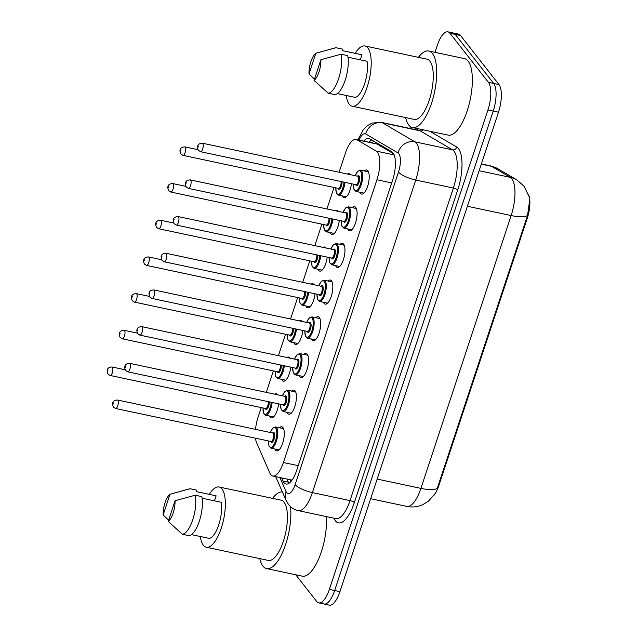 <?xml version="1.0" encoding="UTF-8"?>
<svg xmlns="http://www.w3.org/2000/svg" width="637" height="637" viewBox="0 0 637 637"><rect width="100%" height="100%" fill="white"/><g stroke="black" fill="none" stroke-linecap="round" stroke-linejoin="round"><path stroke-width="0.96" d="M351.441 183.775A12.318 4.475 102 0 1 344.028 197.749A12.318 4.475 102 0 1 342.865 196.96A12.318 4.475 102 0 1 342.268 195.893M347.507 174.052A12.318 4.475 102 0 1 349.148 173.654A12.318 4.475 102 0 1 350.31 174.442A12.318 4.475 102 0 1 350.477 174.681M339.306 220.466A12.318 4.475 102 0 1 331.893 234.44A12.318 4.475 102 0 1 330.73 233.644A12.318 4.475 102 0 1 330.133 232.585M335.38 210.736A12.318 4.475 102 0 1 337.013 210.337A12.318 4.475 102 0 1 338.175 211.134A12.318 4.475 102 0 1 338.351 211.373M327.179 257.149A12.318 4.475 102 0 1 319.758 271.123A12.318 4.475 102 0 1 318.596 270.335A12.318 4.475 102 0 1 317.998 269.268M323.246 247.427A12.318 4.475 102 0 1 324.886 247.029A12.318 4.475 102 0 1 326.04 247.817A12.318 4.475 102 0 1 326.216 248.056M315.044 293.832A12.318 4.475 102 0 1 307.623 307.806A12.318 4.475 102 0 1 306.469 307.018A12.318 4.475 102 0 1 305.871 305.951M311.111 284.11A12.318 4.475 102 0 1 312.751 283.712A12.318 4.475 102 0 1 313.914 284.5A12.318 4.475 102 0 1 314.081 284.739M302.909 330.523A12.318 4.475 102 0 1 295.496 344.498A12.318 4.475 102 0 1 294.334 343.701A12.318 4.475 102 0 1 293.737 342.642M298.984 320.793A12.318 4.475 102 0 1 300.616 320.395A12.318 4.475 102 0 1 301.779 321.191A12.318 4.475 102 0 1 301.946 321.43M290.775 367.207A12.318 4.475 102 0 1 283.361 381.181A12.318 4.475 102 0 1 282.199 380.393A12.318 4.475 102 0 1 281.602 379.326M286.849 357.484A12.318 4.475 102 0 1 288.481 357.086A12.318 4.475 102 0 1 289.644 357.875A12.318 4.475 102 0 1 289.819 358.113M278.648 403.898A12.318 4.475 102 0 1 271.227 417.864A12.318 4.475 102 0 1 270.064 417.076A12.318 4.475 102 0 1 269.467 416.009M274.714 394.168A12.318 4.475 102 0 1 276.354 393.77A12.318 4.475 102 0 1 277.509 394.558A12.318 4.475 102 0 1 277.684 394.797M364.356 170.971A12.318 4.475 102 0 1 366.721 169.991A12.318 4.475 102 0 1 367.875 170.78A12.318 4.475 102 0 1 368.106 184.73A12.318 4.475 102 0 1 361.593 194.086A12.318 4.475 102 0 1 360.431 193.29A12.318 4.475 102 0 1 359.833 192.231M352.221 207.654A12.318 4.475 102 0 1 354.586 206.675A12.318 4.475 102 0 1 355.749 207.463A12.318 4.475 102 0 1 355.979 221.413A12.318 4.475 102 0 1 349.458 230.769A12.318 4.475 102 0 1 348.304 229.981A12.318 4.475 102 0 1 347.706 228.914M340.094 244.337A12.318 4.475 102 0 1 342.451 243.358A12.318 4.475 102 0 1 343.614 244.154A12.318 4.475 102 0 1 343.845 258.096A12.318 4.475 102 0 1 337.331 267.452A12.318 4.475 102 0 1 336.169 266.664A12.318 4.475 102 0 1 335.572 265.597M327.959 281.028A12.318 4.475 102 0 1 330.316 280.049A12.318 4.475 102 0 1 331.479 280.837A12.318 4.475 102 0 1 331.71 294.788A12.318 4.475 102 0 1 325.196 304.144A12.318 4.475 102 0 1 324.034 303.355A12.318 4.475 102 0 1 323.437 302.288M315.825 317.712A12.318 4.475 102 0 1 318.189 316.732A12.318 4.475 102 0 1 319.352 317.521A12.318 4.475 102 0 1 319.575 331.471A12.318 4.475 102 0 1 313.062 340.827A12.318 4.475 102 0 1 311.899 340.039A12.318 4.475 102 0 1 311.302 338.972M303.69 354.395A12.318 4.475 102 0 1 306.055 353.416A12.318 4.475 102 0 1 307.217 354.212A12.318 4.475 102 0 1 307.448 368.154A12.318 4.475 102 0 1 300.935 377.518A12.318 4.475 102 0 1 299.772 376.722A12.318 4.475 102 0 1 299.175 375.663M291.563 391.086A12.318 4.475 102 0 1 293.92 390.107A12.318 4.475 102 0 1 295.082 390.895A12.318 4.475 102 0 1 295.313 404.845A12.318 4.475 102 0 1 288.8 414.201A12.318 4.475 102 0 1 287.637 413.413A12.318 4.475 102 0 1 287.04 412.346M279.428 427.769A12.318 4.475 102 0 1 281.785 426.79A12.318 4.475 102 0 1 282.947 427.578A12.318 4.475 102 0 1 283.178 441.529A12.318 4.475 102 0 1 276.665 450.885A12.318 4.475 102 0 1 275.502 450.096A12.318 4.475 102 0 1 274.905 449.029M255.509 438.24A21.738 7.899 -78 0 0 256.695 442.97L269.801 472.98A21.738 7.899 -78 0 0 270.757 474.629A21.738 7.899 -78 0 0 272.811 476.022A21.738 7.899 -78 0 0 283.401 462.518L376.913 179.777A21.738 7.899 -78 0 0 376.252 151.112L356.959 139.782A21.738 7.899 -78 0 0 356.067 139.431A21.738 7.899 -78 0 0 345.469 152.944L339.083 172.261M434.02 495.212A19.564 7.103 -78 0 0 438.813 485.689L527.293 218.165A19.564 7.103 -78 0 0 528.487 194.556M393.626 153.772L377.104 144.066L356.067 139.431M261.25 407.6L258.144 416.996A21.738 7.899 -78 0 0 255.517 429.354M334.051 187.477L326.948 208.944M321.916 224.168L314.813 245.635M309.781 260.852L302.679 282.318M297.646 297.543L290.552 319.002M285.519 334.226L278.417 355.693M273.384 370.909L266.282 392.376M434.952 493.755L428.438 501.231L422.737 504.703C417.609 506.948 412.298 507.514 406.78 506.399A28.983 10.526 -78 0 0 420.914 488.38A25.361 6.872 18.3 0 0 437.34 488.149L527.571 215.322L529.673 200.002L529.044 196.53L524.092 186.267L516.782 179.865A25.361 23.458 120.4 0 0 510.261 177.341L491.446 166.289A28.983 10.526 -78 0 0 490.259 165.819L481.381 163.94M434.991 52.338L437.301 45.362A21.738 7.899 102 0 1 447.891 31.85L453.178 32.973A21.738 7.899 102 0 1 455.224 34.366L493.707 83.463A21.738 7.899 102 0 1 493.213 111.085L334.656 590.515A21.738 7.899 102 0 1 324.058 604.027L329.337 605.15A21.738 7.899 102 0 0 339.935 591.638L498.492 112.208A21.738 7.899 102 0 0 498.986 84.586L460.511 35.489A21.738 7.899 102 0 0 458.457 34.095L453.178 32.973A21.738 7.899 102 0 1 455.224 34.366L493.707 83.463A21.738 7.899 102 0 1 493.213 111.085L334.656 590.515A21.738 7.899 102 0 1 324.058 604.027A21.738 7.899 102 0 1 322.003 602.634M281.673 477.909L283.019 480.991A21.738 7.899 -78 0 0 283.975 482.639A21.738 7.899 -78 0 0 286.021 484.032A21.738 7.899 -78 0 0 296.619 470.52L392.543 180.486A21.738 7.899 -78 0 0 391.882 151.821L369.699 138.794A21.738 7.899 -78 0 0 368.799 138.444A21.738 7.899 -78 0 0 363.783 141.072M447.891 31.85A21.738 7.899 102 0 1 449.945 33.243L488.42 82.34A21.738 7.899 102 0 1 487.926 109.962L329.369 589.392A21.738 7.899 102 0 1 318.771 602.905A21.738 7.899 102 0 1 316.724 601.511L295.775 574.781M409.822 128.427L410.419 126.636M369.062 142.194A21.738 7.899 102 0 1 371.705 139.973M288.935 483.316A21.738 7.899 102 0 1 288.298 482.113L286.953 479.032M290.496 506.606A39.128 14.213 102 0 1 284.206 548.417A39.128 14.213 102 0 1 266.616 568.578A39.128 14.213 102 0 1 262.922 566.07A39.128 14.213 102 0 1 259.769 558.609M326.367 516.591A39.128 14.213 102 0 1 319.344 557.287A39.128 14.213 102 0 1 302.272 576.159L266.616 568.578M209.342 494.384A30.791 11.187 102 0 1 219.08 486.994A30.791 11.187 102 0 1 221.987 488.969A30.791 11.187 102 0 1 222.56 523.845A30.791 11.187 102 0 1 206.277 547.239A30.791 11.187 102 0 1 203.37 545.256A30.791 11.187 102 0 1 200.384 536.521M219.08 486.994L281.156 500.188A30.791 11.187 102 0 1 284.054 502.163A30.791 11.187 102 0 1 284.628 537.039A30.791 11.187 102 0 1 268.344 560.433L206.277 547.239M169.983 494.28L163.152 514.959A14.492 5.263 102 0 1 169.983 494.28L189.531 488.874A23.187 8.424 102 0 1 190.184 488.762L196.793 490.164L196.307 491.613L216.118 495.825L214.454 500.857M168.63 520.158L163.152 514.959M182.301 490.777L190.184 488.762M191.442 534.618L209.239 538.4A21.738 7.899 102 0 0 218.754 524.864A21.738 7.899 102 0 0 221.182 502.282L202.12 498.23M272.572 498.365A39.128 14.213 102 0 1 282.374 491.955M175.048 500.738A14.492 5.263 102 0 1 168.208 521.416L175.048 500.738L195.248 495.22A23.187 8.424 102 0 1 192.748 519.768A23.187 8.424 102 0 1 182.349 534.236L188.95 535.637A23.187 8.424 102 0 0 199.349 521.17A23.187 8.424 102 0 0 201.849 496.629L195.248 495.22M168.208 521.416L182.349 534.236M418.429 57.338A39.128 14.213 102 0 1 428.741 51.008A39.128 14.213 102 0 1 432.427 53.524A39.128 14.213 102 0 1 433.16 97.827A39.128 14.213 102 0 1 412.465 127.551A39.128 14.213 102 0 1 408.779 125.043A39.128 14.213 102 0 1 405.626 117.582M428.741 51.008L464.397 58.596A39.128 14.213 102 0 1 468.091 61.104A39.128 14.213 102 0 1 468.816 105.408A39.128 14.213 102 0 1 448.122 135.132L412.465 127.551M355.199 53.357A30.791 11.187 102 0 1 364.937 45.968A30.791 11.187 102 0 1 367.844 47.942A30.791 11.187 102 0 1 368.417 82.818A30.791 11.187 102 0 1 352.134 106.204A30.791 11.187 102 0 1 349.227 104.229A30.791 11.187 102 0 1 346.233 95.494M364.937 45.968L427.005 59.161A30.791 11.187 102 0 1 429.911 61.136A30.791 11.187 102 0 1 430.485 96.012A30.791 11.187 102 0 1 414.201 119.406L352.134 106.204M315.841 53.253L309.001 73.932A14.492 5.263 102 0 1 315.841 53.253L335.38 47.847A23.187 8.424 102 0 1 336.041 47.735L342.642 49.137L342.165 50.586L361.975 54.798L360.311 59.83M314.487 79.131L309.001 73.932M328.159 49.75L336.041 47.735M337.299 93.591L355.096 97.373A21.738 7.899 102 0 0 364.611 83.837A21.738 7.899 102 0 0 367.039 61.256L347.977 57.203M320.905 59.711A14.492 5.263 102 0 1 314.065 80.389L320.905 59.711L341.106 54.193A23.187 8.424 102 0 1 338.605 78.741A23.187 8.424 102 0 1 328.206 93.209L334.807 94.61A23.187 8.424 102 0 0 345.206 80.143A23.187 8.424 102 0 0 347.706 55.602L341.106 54.193M314.065 80.389L328.206 93.209M527.293 218.165L526.64 218.021M438.813 485.689L438.16 485.553M373.585 141.08A21.738 20.105 120.4 0 0 372.287 142.879M298.227 465.663L283.401 462.518M377.104 144.066L356.959 139.782M394.16 154.918L376.252 151.112M391.731 182.93L376.913 179.777M527.571 215.322A25.361 6.872 -161.7 0 1 511.137 215.553A28.983 10.526 -78 0 0 511.798 178.734A28.983 10.526 -78 0 0 510.261 177.341L479.143 170.724M490.259 165.819L497.975 168.821A25.361 23.458 120.4 0 0 491.446 166.289L481.317 164.139M377.16 479.08L420.914 488.38L511.137 215.553L467.391 206.253M498.492 112.208L487.926 109.962M498.986 84.586L488.42 82.34M339.935 591.638L329.369 589.392M460.511 35.489L449.945 33.243M279.906 477.535L286.053 491.605A14.492 5.263 -78 0 0 286.69 492.704A14.492 5.263 -78 0 0 295.122 484.63L398.491 172.07A14.492 5.263 -78 0 0 398.826 153.652A14.492 5.263 -78 0 0 398.053 152.96L365.742 133.977A14.492 5.263 -78 0 0 359.093 140.076M365.742 133.977A14.492 13.401 120.4 0 1 382.558 122.845L414.87 141.828A28.983 10.526 102 0 1 416.407 143.221A28.983 10.526 102 0 1 415.746 180.04L312.377 492.6A28.983 10.526 102 0 1 298.251 510.611L335.89 518.614A28.983 10.526 -78 0 0 350.016 500.602L453.385 188.042A28.983 10.526 -78 0 0 454.046 151.216A28.983 10.526 -78 0 0 452.509 149.83L420.197 130.848A28.983 10.526 -78 0 0 419.003 130.378L381.364 122.376A28.983 10.526 102 0 1 382.558 122.845L420.197 130.848A3.623 3.352 -59.6 0 0 423.358 129.868M429.8 131.238L456.713 147.043A32.606 11.84 102 0 1 457.7 190.041L354.331 502.601A3.623 0.979 18.3 0 0 350.016 500.602L312.377 492.6A14.492 3.926 -161.7 0 1 295.122 484.63M456.713 147.043A3.623 3.352 -59.6 0 1 452.509 149.83L414.87 141.828A14.492 13.401 120.4 0 0 398.053 152.96M354.331 502.601A32.606 11.84 102 0 1 335.365 520.771A32.606 11.84 102 0 1 333.931 518.295L333.884 518.192M416.996 129.956A32.606 11.84 102 0 1 418.398 128.817M398.491 172.07A14.492 3.926 -161.7 0 0 415.746 180.04L453.385 188.042A3.623 0.979 18.3 0 1 457.7 190.041M286.053 491.605A14.492 12.039 156.4 0 0 285.981 500.212L275.686 476.635M288.298 482.113L283.019 480.991M270.215 432.475L272.867 428.016L275.542 426.941A10.869 3.949 102 0 1 276.569 427.642A10.869 3.949 102 0 1 276.769 439.952A10.869 3.949 102 0 1 271.028 448.209L279.03 449.905M268.464 440.995A10.144 3.687 -78 0 0 269.555 446.704A10.144 3.687 -78 0 0 275.463 441.051A10.144 3.687 -78 0 0 275.694 428.168A10.144 3.687 -78 0 0 270.271 432.491M272.596 432.985A5.072 1.839 102 0 1 274.157 432.802A5.072 1.839 102 0 1 274.045 439.243A5.072 1.839 102 0 1 271.091 442.07A5.072 1.839 102 0 1 270.789 441.489M271.059 441.545A4.348 1.577 -78 0 0 273.361 438.24A4.348 1.577 -78 0 0 273.281 433.319A4.348 1.577 -78 0 0 272.867 433.041L117.431 399.996A4.348 1.577 102 0 1 117.837 400.275A4.348 1.577 102 0 1 117.925 405.196A4.348 1.577 102 0 1 115.623 408.5L271.004 441.481M113.442 402.887L113.004 404.208L113.442 402.887M272.174 402.52A10.869 3.949 102 0 1 265.589 415.189L263.583 413.134L262.97 407.959M263.025 407.975A10.144 3.687 -78 0 0 264.124 413.684A10.144 3.687 -78 0 0 268.233 411.988A10.144 3.687 -78 0 0 271.243 402.321M269.268 401.899A5.072 1.839 102 0 1 268.026 407.648A5.072 1.839 102 0 1 265.653 409.05A5.072 1.839 102 0 1 265.358 408.468M112.407 367.254A4.348 1.577 102 0 1 112.486 372.175A4.348 1.577 102 0 1 110.185 375.48L108.019 374.126C106.936 371.713 105.853 367.358 111.993 366.976A4.348 1.577 102 0 1 112.407 367.254M107.565 371.188L108.003 369.866L107.565 371.188M110.185 375.48L265.621 408.524A4.348 1.577 -78 0 0 267.564 406.31A4.348 1.577 -78 0 0 268.281 401.692M282.342 395.792L285.002 391.325L287.677 390.258A10.869 3.949 102 0 1 288.704 390.959A10.869 3.949 102 0 1 288.903 403.261A10.869 3.949 102 0 1 283.154 411.518L291.157 413.222M280.599 404.312A10.144 3.687 -78 0 0 281.689 410.021A10.144 3.687 -78 0 0 287.59 404.368A10.144 3.687 -78 0 0 287.82 391.476A10.144 3.687 -78 0 0 282.406 395.808M284.731 396.302A5.072 1.839 102 0 1 286.292 396.11A5.072 1.839 102 0 1 286.172 402.56A5.072 1.839 102 0 1 283.226 405.387A5.072 1.839 102 0 1 282.924 404.806M283.194 404.861A4.348 1.577 -78 0 0 285.487 401.557A4.348 1.577 -78 0 0 285.408 396.636A4.348 1.577 -78 0 0 285.002 396.357L129.566 363.313A4.348 1.577 102 0 1 129.972 363.592A4.348 1.577 102 0 1 130.052 368.512A4.348 1.577 102 0 1 127.758 371.817L283.131 404.798M125.577 366.195L125.139 367.525L125.577 366.195M294.477 359.109L297.137 354.642L299.812 353.575A10.869 3.949 102 0 1 300.831 354.268A10.869 3.949 102 0 1 301.038 366.578A10.869 3.949 102 0 1 295.289 374.835L303.292 376.539M292.725 367.621A10.144 3.687 -78 0 0 293.824 373.33A10.144 3.687 -78 0 0 299.724 367.676A10.144 3.687 -78 0 0 299.955 354.793A10.144 3.687 -78 0 0 294.541 359.117M296.866 359.61A5.072 1.839 102 0 1 298.419 359.427A5.072 1.839 102 0 1 298.307 365.869A5.072 1.839 102 0 1 295.353 368.696A5.072 1.839 102 0 1 295.058 368.114M295.321 368.178A4.348 1.577 -78 0 0 297.622 364.874A4.348 1.577 -78 0 0 297.543 359.953A4.348 1.577 -78 0 0 297.137 359.666L141.693 326.622A4.348 1.577 102 0 1 142.107 326.9A4.348 1.577 102 0 1 142.186 331.829A4.348 1.577 102 0 1 139.885 335.126L295.265 368.114M137.711 329.512L137.274 330.834L137.711 329.512M306.612 322.418L309.263 317.959L311.939 316.884A10.869 3.949 102 0 1 312.966 317.584A10.869 3.949 102 0 1 313.173 329.894A10.869 3.949 102 0 1 307.424 338.151L315.426 339.847M304.86 330.937A10.144 3.687 -78 0 0 305.959 336.647A10.144 3.687 -78 0 0 311.859 330.993A10.144 3.687 -78 0 0 312.09 318.102A10.144 3.687 -78 0 0 306.668 322.433M309.001 322.927A5.072 1.839 102 0 1 310.553 322.744A5.072 1.839 102 0 1 310.442 329.186A5.072 1.839 102 0 1 307.488 332.012A5.072 1.839 102 0 1 307.193 331.431M307.456 331.487A4.348 1.577 -78 0 0 309.757 328.182A4.348 1.577 -78 0 0 309.678 323.262A4.348 1.577 -78 0 0 309.263 322.983L153.828 289.939A4.348 1.577 102 0 1 154.242 290.217A4.348 1.577 102 0 1 154.321 295.138A4.348 1.577 102 0 1 152.02 298.442L307.4 331.423M149.838 292.829L149.4 294.151L149.838 292.829M318.747 285.734L321.398 281.267L324.074 280.2A10.869 3.949 102 0 1 325.101 280.901A10.869 3.949 102 0 1 325.3 293.203A10.869 3.949 102 0 1 319.559 301.46L327.561 303.164M316.995 294.254A10.144 3.687 -78 0 0 318.086 299.963A10.144 3.687 -78 0 0 323.994 294.31A10.144 3.687 -78 0 0 324.217 281.419A10.144 3.687 -78 0 0 318.803 285.742M321.128 286.244A5.072 1.839 102 0 1 322.688 286.053A5.072 1.839 102 0 1 322.569 292.502A5.072 1.839 102 0 1 319.623 295.329A5.072 1.839 102 0 1 319.32 294.748M319.591 294.804A4.348 1.577 -78 0 0 321.892 291.499A4.348 1.577 -78 0 0 321.812 286.578A4.348 1.577 -78 0 0 321.398 286.3L165.962 253.255A4.348 1.577 102 0 1 166.368 253.534A4.348 1.577 102 0 1 166.456 258.455A4.348 1.577 102 0 1 164.155 261.759L319.535 294.74M161.973 256.138L161.535 257.467L161.973 256.138M284.301 365.829A10.869 3.949 102 0 1 277.716 378.497L275.717 376.451L275.104 371.275M275.16 371.291A10.144 3.687 -78 0 0 276.251 377A10.144 3.687 -78 0 0 280.368 375.304A10.144 3.687 -78 0 0 283.377 365.638M281.403 365.216A5.072 1.839 102 0 1 280.153 370.957A5.072 1.839 102 0 1 277.788 372.366A5.072 1.839 102 0 1 277.485 371.785M124.534 330.571A4.348 1.577 102 0 1 124.621 335.492A4.348 1.577 102 0 1 122.32 338.796L120.154 337.443C119.063 335.022 117.988 330.675 124.127 330.292A4.348 1.577 102 0 1 124.534 330.571M119.7 334.505L120.138 333.183L119.7 334.505M122.32 338.796L277.756 371.841A4.348 1.577 -78 0 0 279.699 369.627A4.348 1.577 -78 0 0 280.415 365.001M296.436 329.146A10.869 3.949 102 0 1 289.851 341.814L287.852 339.768L287.231 334.592M287.295 334.6A10.144 3.687 -78 0 0 288.386 340.317A10.144 3.687 -78 0 0 292.494 338.621A10.144 3.687 -78 0 0 295.504 328.947M293.538 328.525A5.072 1.839 102 0 1 292.287 334.274A5.072 1.839 102 0 1 289.923 335.675A5.072 1.839 102 0 1 289.62 335.094M136.668 293.888A4.348 1.577 102 0 1 136.748 298.809A4.348 1.577 102 0 1 134.455 302.113L132.281 300.752C131.198 298.339 130.123 293.991 136.262 293.601A4.348 1.577 102 0 1 136.668 293.888M131.835 297.821L132.273 296.492L131.835 297.821M134.455 302.113L289.891 335.158A4.348 1.577 -78 0 0 291.834 332.944A4.348 1.577 -78 0 0 292.55 328.318M308.571 292.463A10.869 3.949 102 0 1 301.986 305.131L299.979 303.077L299.366 297.901M299.422 297.917A10.144 3.687 -78 0 0 300.521 303.626A10.144 3.687 -78 0 0 304.629 301.93A10.144 3.687 -78 0 0 307.639 292.264M305.664 291.842A5.072 1.839 102 0 1 304.422 297.59A5.072 1.839 102 0 1 302.049 298.992A5.072 1.839 102 0 1 301.755 298.411M148.803 257.197A4.348 1.577 102 0 1 148.883 262.118A4.348 1.577 102 0 1 146.582 265.422L144.416 264.068C143.333 261.656 142.25 257.3 148.389 256.918A4.348 1.577 102 0 1 148.803 257.197M143.97 261.13L144.408 259.808L143.97 261.13M146.582 265.422L302.018 298.466A4.348 1.577 -78 0 0 303.96 296.253A4.348 1.577 -78 0 0 304.677 291.635M330.874 249.051L333.533 244.584L336.209 243.517A10.869 3.949 102 0 1 337.236 244.21A10.869 3.949 102 0 1 337.435 256.52A10.869 3.949 102 0 1 331.686 264.777L339.688 266.473M329.13 257.563A10.144 3.687 -78 0 0 330.221 263.272A10.144 3.687 -78 0 0 336.121 257.619A10.144 3.687 -78 0 0 336.352 244.735A10.144 3.687 -78 0 0 330.937 249.059M333.262 249.553A5.072 1.839 102 0 1 334.823 249.37A5.072 1.839 102 0 1 334.704 255.811A5.072 1.839 102 0 1 331.758 258.638A5.072 1.839 102 0 1 331.455 258.057M331.726 258.112A4.348 1.577 -78 0 0 334.019 254.816A4.348 1.577 -78 0 0 333.939 249.887A4.348 1.577 -78 0 0 333.533 249.608L178.097 216.564A4.348 1.577 102 0 1 178.503 216.843A4.348 1.577 102 0 1 178.583 221.772A4.348 1.577 102 0 1 176.29 225.068L331.662 258.049M174.108 219.454L173.67 220.776L174.108 219.454M343.009 212.36L345.668 207.901L348.343 206.826A10.869 3.949 102 0 1 349.363 207.527A10.869 3.949 102 0 1 349.57 219.837A10.869 3.949 102 0 1 343.821 228.086L351.823 229.79M341.257 220.88A10.144 3.687 -78 0 0 342.356 226.589A10.144 3.687 -78 0 0 348.256 220.935A10.144 3.687 -78 0 0 348.487 208.044A10.144 3.687 -78 0 0 343.064 212.376M345.397 212.869A5.072 1.839 102 0 1 346.95 212.686A5.072 1.839 102 0 1 346.839 219.128A5.072 1.839 102 0 1 343.884 221.955A5.072 1.839 102 0 1 343.59 221.373M343.853 221.429A4.348 1.577 -78 0 0 346.154 218.125A4.348 1.577 -78 0 0 346.074 213.204A4.348 1.577 -78 0 0 345.668 212.925L190.224 179.881A4.348 1.577 102 0 1 190.638 180.16A4.348 1.577 102 0 1 190.718 185.08A4.348 1.577 102 0 1 188.417 188.385L343.797 221.365M186.243 182.771L185.805 184.093L186.243 182.771M355.143 175.677L357.795 171.21L360.47 170.143A10.869 3.949 102 0 1 361.498 170.835A10.869 3.949 102 0 1 361.705 183.145A10.869 3.949 102 0 1 355.956 191.403L363.958 193.107M353.392 184.189A10.144 3.687 -78 0 0 354.49 189.906A10.144 3.687 -78 0 0 360.391 184.252A10.144 3.687 -78 0 0 360.622 171.361A10.144 3.687 -78 0 0 355.199 175.685M357.532 176.186A5.072 1.839 102 0 1 359.085 175.995A5.072 1.839 102 0 1 358.973 182.445A5.072 1.839 102 0 1 356.019 185.263A5.072 1.839 102 0 1 355.725 184.69M355.987 184.746A4.348 1.577 -78 0 0 358.289 181.441A4.348 1.577 -78 0 0 358.209 176.521A4.348 1.577 -78 0 0 357.795 176.242L202.359 143.198A4.348 1.577 102 0 1 202.773 143.476A4.348 1.577 102 0 1 202.853 148.397A4.348 1.577 102 0 1 200.551 151.702L355.932 184.682M198.37 146.08L197.932 147.41L198.37 146.08M320.706 255.771A10.869 3.949 102 0 1 314.121 268.44L312.114 266.393L311.501 261.218M311.557 261.234A10.144 3.687 -78 0 0 312.656 266.943A10.144 3.687 -78 0 0 316.764 265.247A10.144 3.687 -78 0 0 319.774 255.572M317.799 255.158A5.072 1.839 102 0 1 316.557 260.899A5.072 1.839 102 0 1 314.184 262.309A5.072 1.839 102 0 1 313.882 261.727M160.938 220.513A4.348 1.577 102 0 1 161.018 225.434A4.348 1.577 102 0 1 158.717 228.739L156.551 227.385C155.468 224.965 154.385 220.617 160.524 220.235A4.348 1.577 102 0 1 160.938 220.513M156.097 224.447L156.535 223.117L156.097 224.447M158.717 228.739L314.152 261.783A4.348 1.577 -78 0 0 316.095 259.57A4.348 1.577 -78 0 0 316.812 254.943M332.832 219.088A10.869 3.949 102 0 1 326.248 231.757L324.249 229.71L323.628 224.535M323.692 224.542A10.144 3.687 -78 0 0 324.782 230.252A10.144 3.687 -78 0 0 328.899 228.564A10.144 3.687 -78 0 0 331.909 218.889M329.934 218.467A5.072 1.839 102 0 1 328.684 224.216A5.072 1.839 102 0 1 326.319 225.617A5.072 1.839 102 0 1 326.017 225.036M173.065 183.822A4.348 1.577 102 0 1 173.145 188.751A4.348 1.577 102 0 1 170.851 192.048L168.686 190.694C167.595 188.281 166.52 183.934 172.659 183.544A4.348 1.577 102 0 1 173.065 183.822M168.232 187.756L168.67 186.434L168.232 187.756M170.851 192.048L326.287 225.1A4.348 1.577 -78 0 0 328.23 222.886A4.348 1.577 -78 0 0 328.947 218.26M344.967 182.397A10.869 3.949 102 0 1 338.382 195.073L336.384 193.019L335.763 187.843M335.826 187.859A10.144 3.687 -78 0 0 336.917 193.568A10.144 3.687 -78 0 0 341.026 191.872A10.144 3.687 -78 0 0 344.036 182.206M342.069 181.784A5.072 1.839 102 0 1 340.819 187.525A5.072 1.839 102 0 1 338.454 188.934A5.072 1.839 102 0 1 338.151 188.353M185.2 147.139A4.348 1.577 102 0 1 185.279 152.06A4.348 1.577 102 0 1 182.978 155.364L180.812 154.011C179.73 151.598 178.655 147.243 184.794 146.86A4.348 1.577 102 0 1 185.2 147.139M180.367 151.073L180.804 149.751L180.367 151.073M182.978 155.364L338.422 188.409A4.348 1.577 -78 0 0 340.365 186.195A4.348 1.577 -78 0 0 341.074 181.577M289.939 479.669L290.814 481.668M370.232 141L369.277 142.242M292.049 480.115L272.811 476.022M497.975 168.821L516.782 179.865M406.78 506.399L370.67 498.715M285.981 500.212L288.497 504.448C291.029 507.657 294.278 509.711 298.251 510.611M318.771 602.905L324.058 604.027M381.364 122.376L372.143 123.06L367.613 125.505L363.201 129.86L357.93 139.829M268.408 440.979L269.021 446.155L271.028 448.209M117.431 399.996C111.292 400.378 112.367 404.734 113.458 407.147L115.623 408.5M275.542 426.941L283.545 428.645M265.589 415.189L273.591 416.885M111.993 366.976L125.163 369.779M280.535 404.296L281.156 409.472L283.154 411.518M129.566 363.313C123.427 363.695 124.502 368.043 125.593 370.463L127.758 371.817M287.677 390.258L295.679 391.962M292.67 367.613L293.291 372.788L295.289 374.835M141.693 326.622C135.562 327.012 136.636 331.359 137.719 333.772L139.885 335.126M299.812 353.575L307.814 355.271M304.805 330.922L305.418 336.097L307.424 338.151M153.828 289.939C147.688 290.321 148.771 294.676 149.854 297.089L152.02 298.442M311.939 316.884L319.941 318.588M316.939 294.238L317.552 299.414L319.559 301.46M165.962 253.255C159.823 253.637 160.898 257.985 161.989 260.406L164.155 261.759M324.074 280.2L332.076 281.904M277.716 378.497L285.718 380.201M124.127 330.292L137.297 333.087M289.851 341.814L297.853 343.518M136.262 293.601L149.424 296.404M301.986 305.131L309.988 306.827M148.389 256.918L161.559 259.721M329.066 257.555L329.687 262.731L331.686 264.777M178.097 216.564C171.958 216.954 173.033 221.302 174.124 223.714L176.29 225.068M336.209 243.517L344.211 245.213M341.201 220.864L341.814 226.039L343.821 228.086M190.224 179.881C184.093 180.263 185.168 184.611 186.251 187.031L188.417 188.385M348.343 206.826L356.346 208.53M353.336 184.181L353.949 189.356L355.956 191.403M202.359 143.198C196.22 143.58 197.303 147.927 198.386 150.34L200.551 151.702M360.47 170.143L368.473 171.847M314.121 268.44L322.123 270.144M160.524 220.235L173.694 223.03M326.248 231.757L334.25 233.46M172.659 183.544L185.821 186.346M338.382 195.073L346.385 196.769M184.794 146.86L197.956 149.663"/></g></svg>
